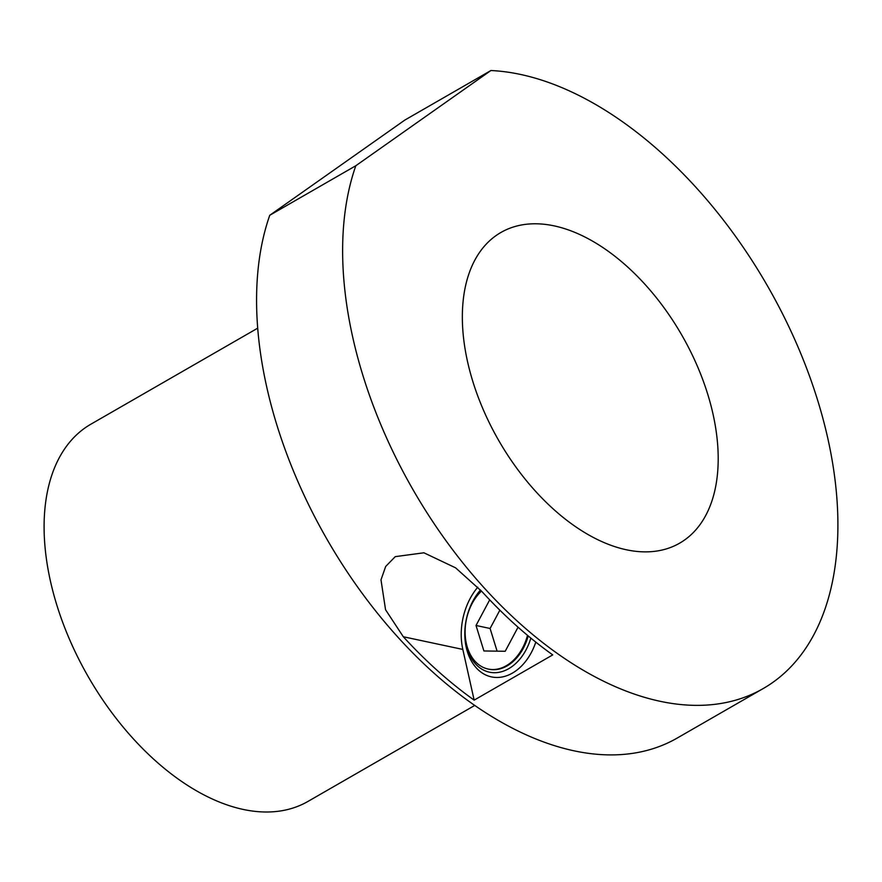 <?xml version="1.0" encoding="UTF-8"?>
<svg xmlns="http://www.w3.org/2000/svg" width="882" height="882" viewBox="0 0 882 882"><rect width="100%" height="100%" fill="white"/><g stroke="black" fill="none" stroke-linecap="round" stroke-linejoin="round"><path stroke-width="1.32" d="M480.492 589.992A51.2 36.559 -78 0 0 465.211 626.275A51.2 36.559 -78 0 0 491.45 676.891A51.2 36.559 -78 0 0 535.793 642.107A51.2 36.559 102 0 1 491.45 676.891A51.2 36.559 102 0 1 466.258 647.454A51.2 36.559 102 0 1 480.492 589.992M530.832 638.105A47.011 33.571 102 0 1 489.984 672.293A47.011 33.571 102 0 1 465.365 625.713A47.011 33.571 102 0 1 481.043 590.598M481.473 591.061A44.21 31.576 -78 0 0 465.464 625.327A44.21 31.576 -78 0 0 488.121 669.041A44.21 31.576 -78 0 0 527.502 635.338M528.197 635.922A44.21 31.576 102 0 1 488.937 669.217A44.21 31.576 102 0 1 488.529 669.118M490.149 600.322L489.455 600.311L476.026 625.481L483.898 650.971L505.199 651.28L518.054 627.19M489.455 600.311L490.315 600.499M499.862 610.179L490.094 628.48L497.106 651.159M476.026 625.481L490.094 628.48M355.821 165.739L269.76 215.274L404.849 120.062L490.899 70.527A346.913 204.404 60.1 0 1 827.812 438.387A346.913 204.404 60.1 0 1 763.338 688.478A346.913 204.404 60.1 0 1 352.734 337.255A346.913 204.404 60.1 0 1 355.821 165.739L490.899 70.527M269.76 215.274A346.913 204.404 60.1 0 0 266.684 386.79A346.913 204.404 60.1 0 0 677.288 738.014L763.338 688.478M403.317 636.76A346.913 204.404 60.1 0 0 474.152 700.132L552.738 654.896A346.913 204.404 -119.9 0 1 481.903 591.524L455.608 567.843L423.911 552.793L395.268 556.641L385.677 566.464L380.991 579.849L385.555 609.738L403.317 636.76L462.818 649.428L474.152 700.132M467.559 361.697A179.211 105.597 60.1 0 0 679.68 543.147A179.211 105.597 60.1 0 0 712.987 413.945A179.211 105.597 60.1 0 0 500.866 232.506A179.211 105.597 60.1 0 0 467.559 361.697M257.698 328.17L90.868 424.198A217.622 128.221 60.1 0 0 50.428 581.084A217.622 128.221 60.1 0 0 308.005 801.407L474.825 705.38M477.801 587.169A56.117 40.065 -78 0 0 462.818 649.428M488.121 669.041L488.937 669.217"/></g></svg>

